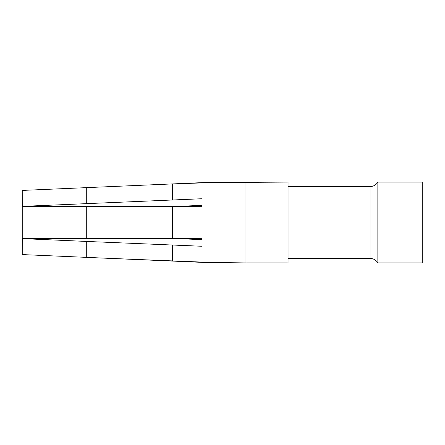 <?xml version="1.0" encoding="UTF-8"?>
<svg xmlns="http://www.w3.org/2000/svg" width="445" height="445" viewBox="0 0 445 445"><rect width="100%" height="100%" fill="white"/><g stroke="black" fill="none" stroke-linecap="round" stroke-linejoin="round"><path stroke-width="0.67" d="M245.952 182.088L245.952 262.912L288.054 262.912L288.054 182.088L202.047 182.639L22.25 190.416L22.267 206.536M377.849 262.912L422.75 262.912L422.75 182.088L377.849 182.088L377.849 262.912C376.058 260.03 373.466 258.534 370.073 258.417L370.073 186.583L288.054 186.583M202.047 205.34L173.489 206.558L202.047 206.675L202.047 203.393L202.047 206.675L22.25 206.536L22.25 238.464L172.643 238.442L172.643 206.558M245.952 262.912L202.047 262.361L22.25 254.585L22.267 238.464M202.047 262.094L86.714 257.438L86.714 241.44L22.25 238.62M172.643 238.442L202.047 238.325L202.047 246.269L86.714 241.44M202.047 238.325L173.483 238.442L202.047 239.66L202.047 238.325M202.047 203.393L202.047 198.731L22.25 206.38M202.047 182.906L172.643 183.952L172.643 199.894M172.643 261.048L172.643 245.106M86.714 206.502L86.714 238.498M86.714 187.562L86.714 203.56M370.073 258.417L288.054 258.417M377.849 182.088C376.058 184.97 373.466 186.466 370.073 186.583"/></g></svg>
